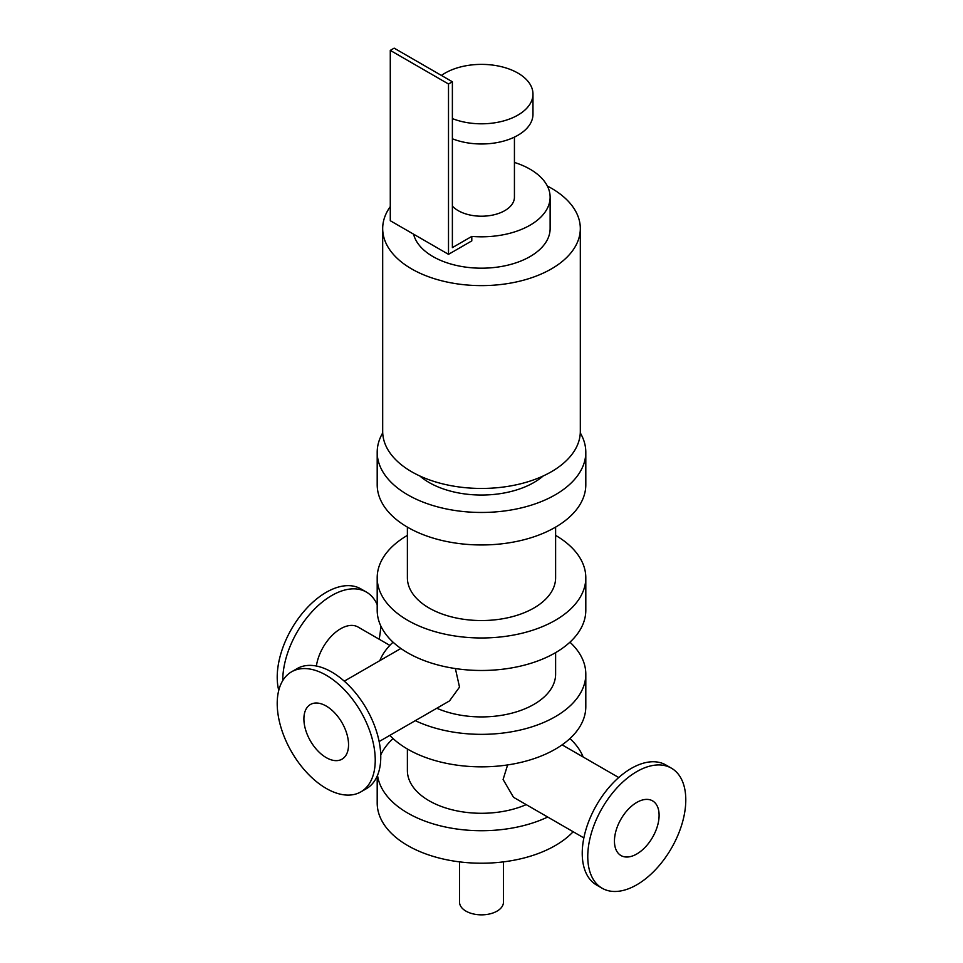 <?xml version="1.0" encoding="UTF-8"?>
<svg xmlns="http://www.w3.org/2000/svg" width="963" height="963" viewBox="0 0 963 963"><rect width="100%" height="100%" fill="white"/><g stroke="black" fill="none" stroke-linecap="round" stroke-linejoin="round"><path stroke-width="1.44" d="M555.615 535.38A104.305 60.224 180 0 1 585.805 577.752L585.805 610.253A104.305 60.224 180 0 1 481.5 670.477A104.305 60.224 180 0 1 377.195 610.253L377.195 577.752A104.305 60.224 180 0 1 407.385 535.38M585.805 577.752A104.305 60.224 180 0 1 481.5 637.975A104.305 60.224 180 0 1 377.195 577.752M407.385 527.122L407.385 577.752A74.115 42.793 -0 0 0 481.5 620.545A74.115 42.793 -0 0 0 555.615 577.752L555.615 527.122M569.927 642.189A104.305 60.224 180 0 1 585.805 674.124L585.805 706.625A104.305 60.224 180 0 1 507.176 764.995A104.305 60.224 180 0 1 389.834 735.359M585.805 674.124A104.305 60.224 180 0 1 526.075 728.57A104.305 60.224 180 0 1 415.294 720.661M379.843 660.618A104.305 60.224 180 0 1 393.073 642.189M436.793 708.25A74.115 42.793 -0 0 0 514.507 712.439A74.115 42.793 -0 0 0 555.615 674.124L555.615 652.625M569.927 738.561A104.305 60.224 180 0 1 583.157 757.002M547.706 817.033A104.305 60.224 180 0 1 440.717 825.929A104.305 60.224 180 0 1 377.52 775.299M380.734 754.944A104.305 60.224 180 0 1 393.073 738.561M407.385 748.997L407.385 770.496A74.115 42.793 -0 0 0 448.493 808.812A74.115 42.793 -0 0 0 526.207 804.623M573.166 831.731A104.305 60.224 180 0 1 455.824 861.367A104.305 60.224 180 0 1 377.195 802.998L377.195 776.082M455.379 668.551L459.52 687.113L449.504 700.908L379.133 741.546M459.544 861.873L459.544 902.175A21.956 12.675 0 0 0 481.5 914.85A21.956 12.675 0 0 0 503.456 902.175L503.456 861.873M547.345 186.028A98.816 57.046 180 0 1 580.316 228.568L580.316 431.4A98.816 57.046 180 0 1 519.31 484.112A98.816 57.046 180 0 1 411.622 471.738A98.816 57.046 180 0 1 382.684 431.4L382.684 228.568A98.816 57.046 180 0 1 390.28 206.636M580.316 228.568A98.816 57.046 180 0 1 519.31 281.28A98.816 57.046 180 0 1 411.622 268.906A98.816 57.046 180 0 1 382.684 228.568M382.72 432.905A104.305 60.224 0 0 0 377.195 452.249L377.195 484.738A104.305 60.224 0 0 0 481.5 544.962A104.305 60.224 0 0 0 585.805 484.738L585.805 452.249A104.305 60.224 0 0 0 580.28 432.905M377.195 452.249A104.305 60.224 0 0 0 481.5 512.46A104.305 60.224 0 0 0 585.805 452.249M419.832 475.987A74.115 42.793 0 0 0 543.168 475.987M671.428 768.185L665.902 764.995A69.312 40.013 120 0 0 596.591 805.008A69.312 40.013 120 0 0 596.591 885.045L602.128 888.235A69.312 40.013 120 0 0 636.772 884.804A69.312 40.013 120 0 0 682.057 823.726A69.312 40.013 120 0 0 671.428 768.185A69.312 40.013 120 0 0 602.116 808.198A69.312 40.013 120 0 0 602.128 888.235M379.133 639.215A69.312 40.013 120 0 0 380.734 625.806M377.195 604.668A69.312 40.013 120 0 0 366.409 592.089A69.312 40.013 120 0 0 312.915 610.747A69.312 40.013 120 0 0 282.749 680.612M366.409 592.089L360.872 588.887A69.312 40.013 120 0 0 301.949 613.768A69.312 40.013 120 0 0 278.752 690.375M389.834 645.391L358.055 627.033A34.861 20.127 120 0 0 333.306 634.268A34.861 20.127 120 0 0 316.382 666.035M360.872 791.863L366.409 788.673A69.312 40.013 -120 0 0 366.409 708.636A69.312 40.013 -120 0 0 297.098 668.623L291.572 671.813A69.312 40.013 -120 0 0 280.943 727.354A69.312 40.013 -120 0 0 326.228 788.432A69.312 40.013 -120 0 0 360.872 791.863A69.312 40.013 -120 0 0 360.884 711.826A69.312 40.013 -120 0 0 291.572 671.813M636.772 853.988A31.562 18.225 120 0 0 657.404 826.17A31.562 18.225 120 0 0 652.565 800.867A31.562 18.225 120 0 0 620.991 819.092A31.562 18.225 120 0 0 620.991 855.553A31.562 18.225 120 0 0 636.772 853.988M583.867 837.918L513.496 797.28L503.095 779.488L507.621 764.923M326.228 757.616A31.562 18.225 -120 0 0 342.009 759.169A31.562 18.225 -120 0 0 342.009 722.719A31.562 18.225 -120 0 0 310.435 704.495A31.562 18.225 -120 0 0 305.596 729.798A31.562 18.225 -120 0 0 326.228 757.616M514.435 162.434A68.626 39.615 180 0 1 550.126 197.186A68.626 39.615 180 0 1 471.798 236.417L452.381 247.623L452.381 81.771L394.156 48.15L390.28 50.389L390.28 220.72L448.505 254.34L448.505 84.01L452.381 81.771M452.381 206.082A32.935 19.019 -0 0 0 458.207 210.644A32.935 19.019 -0 0 0 494.103 214.761A32.935 19.019 -0 0 0 514.435 197.186L514.435 137.095M448.505 254.34L471.798 240.894L471.798 236.417M441.439 75.439A51.472 29.709 180 0 1 498.629 66.074A51.472 29.709 180 0 1 532.972 94.097A51.472 29.709 180 0 1 505.479 120.387A51.472 29.709 180 0 1 452.381 118.593M532.972 94.097L532.972 114.272A51.472 29.709 180 0 1 505.479 140.562A51.472 29.709 180 0 1 452.381 138.768M550.126 197.186L550.126 228.568A68.626 39.615 180 0 1 507.766 265.174A68.626 39.615 180 0 1 432.977 256.579A68.626 39.615 180 0 1 413.572 234.178M448.505 84.01L390.28 50.389M562.103 744.844L618.728 777.538M400.897 648.472L344.273 681.166"/></g></svg>
